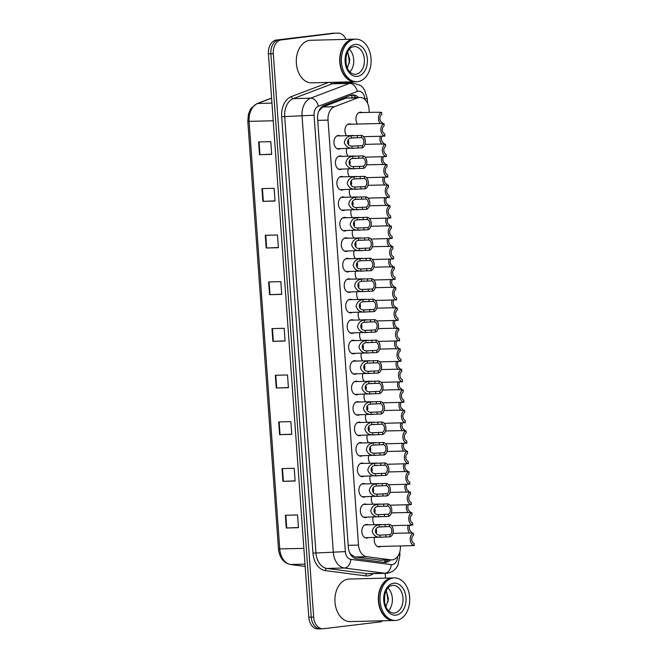 <?xml version="1.0" encoding="UTF-8"?>
<svg xmlns="http://www.w3.org/2000/svg" width="662" height="662" viewBox="0 0 662 662"><rect width="100%" height="100%" fill="white"/><g stroke="black" fill="none" stroke-linecap="round" stroke-linejoin="round"><path stroke-width="0.99" d="M355.196 353.367A6.81 4.758 -91.4 0 1 353.864 353.814A6.81 4.758 -91.4 0 1 353.549 353.831A6.81 4.758 -91.4 0 1 348.626 347.368A6.81 4.758 -91.4 0 1 352.887 340.235A6.81 4.758 -91.4 0 1 353.202 340.21A6.81 4.758 -91.4 0 1 354.873 340.599M356.661 373.84A6.81 4.758 -91.4 0 1 355.328 374.287A6.81 4.758 -91.4 0 1 355.014 374.303A6.81 4.758 -91.4 0 1 350.099 367.84A6.81 4.758 -91.4 0 1 354.36 360.707A6.81 4.758 -91.4 0 1 354.675 360.682A6.81 4.758 -91.4 0 1 356.338 361.071M358.125 394.312A6.81 4.758 -91.4 0 1 356.801 394.759A6.81 4.758 -91.4 0 1 356.479 394.775A6.81 4.758 -91.4 0 1 351.563 388.313A6.81 4.758 -91.4 0 1 355.825 381.18A6.81 4.758 -91.4 0 1 356.139 381.155A6.81 4.758 -91.4 0 1 357.803 381.544M359.598 414.784A6.81 4.758 -91.4 0 1 358.266 415.231A6.81 4.758 -91.4 0 1 357.952 415.248A6.81 4.758 -91.4 0 1 353.028 408.785A6.81 4.758 -91.4 0 1 357.29 401.652A6.81 4.758 -91.4 0 1 357.604 401.627A6.81 4.758 -91.4 0 1 359.276 402.016M362.528 455.729A6.81 4.758 -91.4 0 1 361.204 456.176A6.81 4.758 -91.4 0 1 360.881 456.201A6.81 4.758 -91.4 0 1 355.966 449.73A6.81 4.758 -91.4 0 1 360.227 442.597A6.81 4.758 -91.4 0 1 360.542 442.572A6.81 4.758 -91.4 0 1 362.205 442.961M361.063 435.257A6.81 4.758 -91.4 0 1 359.731 435.704A6.81 4.758 -91.4 0 1 359.416 435.72A6.81 4.758 -91.4 0 1 354.501 429.257A6.81 4.758 -91.4 0 1 358.763 422.124A6.81 4.758 -91.4 0 1 359.077 422.099A6.81 4.758 -91.4 0 1 360.74 422.488M366.93 517.146A6.81 4.758 -91.4 0 1 365.606 517.593A6.81 4.758 -91.4 0 1 365.292 517.618A6.81 4.758 -91.4 0 1 360.368 511.147A6.81 4.758 -91.4 0 1 364.63 504.014A6.81 4.758 -91.4 0 1 364.944 503.997A6.81 4.758 -91.4 0 1 366.607 504.378M365.465 496.674A6.81 4.758 -91.4 0 1 364.133 497.121A6.81 4.758 -91.4 0 1 363.819 497.145A6.81 4.758 -91.4 0 1 358.903 490.674A6.81 4.758 -91.4 0 1 363.165 483.541A6.81 4.758 -91.4 0 1 363.479 483.525A6.81 4.758 -91.4 0 1 365.143 483.905M364.001 476.201A6.81 4.758 -91.4 0 1 362.668 476.648A6.81 4.758 -91.4 0 1 362.354 476.673A6.81 4.758 -91.4 0 1 357.43 470.202A6.81 4.758 -91.4 0 1 361.692 463.069A6.81 4.758 -91.4 0 1 362.006 463.052A6.81 4.758 -91.4 0 1 363.678 463.433M353.723 332.895A6.81 4.758 -91.4 0 1 352.391 333.342A6.81 4.758 -91.4 0 1 352.076 333.358A6.81 4.758 -91.4 0 1 347.161 326.896A6.81 4.758 -91.4 0 1 351.423 319.763A6.81 4.758 -91.4 0 1 351.737 319.738A6.81 4.758 -91.4 0 1 353.4 320.127M352.258 312.423A6.81 4.758 -91.4 0 1 350.926 312.861A6.81 4.758 -91.4 0 1 350.612 312.886A6.81 4.758 -91.4 0 1 345.696 306.423A6.81 4.758 -91.4 0 1 349.958 299.29A6.81 4.758 -91.4 0 1 350.272 299.265A6.81 4.758 -91.4 0 1 351.936 299.654M350.786 291.95A6.81 4.758 -91.4 0 1 349.462 292.389A6.81 4.758 -91.4 0 1 349.147 292.414A6.81 4.758 -91.4 0 1 344.223 285.951A6.81 4.758 -91.4 0 1 348.485 278.818A6.81 4.758 -91.4 0 1 348.8 278.793A6.81 4.758 -91.4 0 1 350.471 279.182M349.321 271.478A6.81 4.758 -91.4 0 1 347.989 271.917A6.81 4.758 -91.4 0 1 347.674 271.941A6.81 4.758 -91.4 0 1 342.759 265.479A6.81 4.758 -91.4 0 1 347.02 258.346A6.81 4.758 -91.4 0 1 347.335 258.321A6.81 4.758 -91.4 0 1 348.998 258.71M347.856 251.006A6.81 4.758 -91.4 0 1 346.524 251.444A6.81 4.758 -91.4 0 1 346.209 251.469A6.81 4.758 -91.4 0 1 341.294 245.006A6.81 4.758 -91.4 0 1 345.556 237.873A6.81 4.758 -91.4 0 1 345.87 237.848A6.81 4.758 -91.4 0 1 347.533 238.237M346.383 230.533A6.81 4.758 -91.4 0 1 345.059 230.972A6.81 4.758 -91.4 0 1 344.745 230.997A6.81 4.758 -91.4 0 1 339.821 224.534A6.81 4.758 -91.4 0 1 344.083 217.401A6.81 4.758 -91.4 0 1 344.397 217.376A6.81 4.758 -91.4 0 1 346.069 217.765M344.919 210.061A6.81 4.758 -91.4 0 1 343.586 210.499A6.81 4.758 -91.4 0 1 343.272 210.524A6.81 4.758 -91.4 0 1 338.356 204.061A6.81 4.758 -91.4 0 1 342.618 196.928A6.81 4.758 -91.4 0 1 342.933 196.904A6.81 4.758 -91.4 0 1 344.596 197.284M343.454 189.589A6.81 4.758 -91.4 0 1 342.122 190.027A6.81 4.758 -91.4 0 1 341.807 190.052A6.81 4.758 -91.4 0 1 336.892 183.589A6.81 4.758 -91.4 0 1 341.153 176.456A6.81 4.758 -91.4 0 1 341.468 176.431A6.81 4.758 -91.4 0 1 343.131 176.812M341.981 169.116A6.81 4.758 -91.4 0 1 340.657 169.555A6.81 4.758 -91.4 0 1 340.342 169.58A6.81 4.758 -91.4 0 1 335.419 163.117A6.81 4.758 -91.4 0 1 339.68 155.984A6.81 4.758 -91.4 0 1 339.995 155.959A6.81 4.758 -91.4 0 1 341.666 156.34M340.516 148.644A6.81 4.758 -91.4 0 1 339.184 149.082A6.81 4.758 -91.4 0 1 338.87 149.107A6.81 4.758 -91.4 0 1 333.954 142.644A6.81 4.758 -91.4 0 1 338.216 135.511A6.81 4.758 -91.4 0 1 338.53 135.487A6.81 4.758 -91.4 0 1 340.194 135.867M368.403 537.618A6.81 4.758 -91.4 0 1 367.071 538.065A6.81 4.758 -91.4 0 1 366.756 538.09A6.81 4.758 -91.4 0 1 361.833 531.619A6.81 4.758 -91.4 0 1 366.094 524.486A6.81 4.758 -91.4 0 1 366.409 524.469A6.81 4.758 -91.4 0 1 368.08 524.85M370.05 463.276A6.81 4.758 -91.4 0 1 368.742 455.572M371.514 483.748A6.81 4.758 -91.4 0 1 370.207 476.044M372.979 504.221A6.81 4.758 -91.4 0 1 371.68 496.517M374.452 524.693A6.81 4.758 -91.4 0 1 373.145 516.989M368.577 442.795A6.81 4.758 -91.4 0 1 367.278 435.099M367.112 422.323A6.81 4.758 -91.4 0 1 365.805 414.627M365.647 401.851A6.81 4.758 -91.4 0 1 364.34 394.155M364.174 381.378A6.81 4.758 -91.4 0 1 362.875 373.682M362.71 360.906A6.81 4.758 -91.4 0 1 361.402 353.21M361.245 340.433A6.81 4.758 -91.4 0 1 359.938 332.738M359.772 319.961A6.81 4.758 -91.4 0 1 358.473 312.265M358.308 299.489A6.81 4.758 -91.4 0 1 357 291.793M356.843 279.016A6.81 4.758 -91.4 0 1 355.535 271.321M355.37 258.544A6.81 4.758 -91.4 0 1 354.071 250.848M353.905 238.072A6.81 4.758 -91.4 0 1 352.598 230.376M352.441 217.599A6.81 4.758 -91.4 0 1 351.133 209.904M350.968 197.127A6.81 4.758 -91.4 0 1 349.668 189.431M349.503 176.655A6.81 4.758 -91.4 0 1 348.195 168.959M348.038 156.182A6.81 4.758 -91.4 0 1 346.731 148.487M346.565 135.71A6.81 4.758 -91.4 0 1 345.15 128.478A6.81 4.758 -91.4 0 1 349.197 123.86A6.81 4.758 -91.4 0 1 349.511 123.835A6.81 4.758 -91.4 0 1 351.183 124.224M380.849 546.44A6.81 4.758 -91.4 0 1 379.525 546.886A6.81 4.758 -91.4 0 1 379.21 546.911A6.81 4.758 -91.4 0 1 374.618 537.461M357.554 124.059A6.81 4.758 -91.4 0 1 356.131 116.826A6.81 4.758 -91.4 0 1 360.186 112.209A6.81 4.758 -91.4 0 1 360.5 112.184A6.81 4.758 -91.4 0 1 362.164 112.573M349.404 552.108L350.637 554.152L355.006 557.015L380.716 560.151M369.272 112.391L369.04 109.131A12.777 8.92 88.6 0 0 359.838 97.43A12.777 8.92 88.6 0 0 357.72 97.852L334.476 106.698A12.777 8.92 88.6 0 0 328.038 120.112L358.498 545.074A12.777 8.92 88.6 0 0 366.731 556.717L390.837 559.845A12.777 8.92 88.6 0 0 391.796 559.903A12.777 8.92 88.6 0 0 392.392 559.853A12.777 8.92 88.6 0 0 400.353 546.059L400.345 545.951M359.838 97.43L345.986 98.15L322.742 106.987L318.869 110.951M382.727 620.782A12.777 8.92 -91.4 0 1 379.69 621.957L323.461 628.735A12.777 8.92 -91.4 0 1 322.874 628.776A12.777 8.92 -91.4 0 1 313.672 617.075L273.29 53.721A12.777 8.92 -91.4 0 1 281.259 39.927L335.046 33.208A12.777 8.92 -91.4 0 1 335.634 33.158A12.777 8.92 -91.4 0 0 335.046 33.208L278.818 39.985L332.605 33.266A12.777 8.92 -91.4 0 1 333.201 33.224L338.075 33.1A12.777 8.92 -91.4 0 1 345.994 39.389M273.29 53.721L270.857 53.779A12.777 8.92 -91.4 0 1 278.818 39.985A12.777 8.92 -91.4 0 0 270.857 53.779L311.239 617.141L270.857 53.779L268.416 53.845A12.777 8.92 -91.4 0 1 276.385 40.043L332.605 33.266M321.029 628.792A12.777 8.92 -91.4 0 1 320.433 628.842A12.777 8.92 -91.4 0 1 311.239 617.141A12.777 8.92 -91.4 0 0 320.433 628.842L318 628.9A12.777 8.92 -91.4 0 1 308.798 617.199L268.416 53.845M265.297 235.283L277.477 234.969L278.396 247.696L266.207 248.01L265.297 235.283M261.953 188.612L274.134 188.306L275.044 201.033L262.864 201.339L261.953 188.612M258.602 141.949L270.791 141.643L271.701 154.37L259.521 154.676L258.602 141.949M275.334 375.271L287.515 374.965L288.425 387.692L276.244 387.998L275.334 375.271M278.677 421.934L290.858 421.628L291.776 434.355L279.587 434.661L278.677 421.934M282.02 468.597L294.209 468.291L295.12 481.017L282.931 481.324L282.02 468.597M285.363 515.259L297.552 514.953L298.463 527.68L286.274 527.986L285.363 515.259M268.64 281.946L280.829 281.64L281.739 294.367L269.55 294.673L268.64 281.946M271.983 328.609L284.172 328.302L285.082 341.029L272.901 341.335L271.983 328.609M285.074 340.856L272.901 341.335M281.722 294.193L269.55 294.673M298.454 527.515L286.274 527.986M295.103 480.852L282.931 481.324M291.76 434.189L279.587 434.661M288.417 387.527L276.244 387.998M271.693 154.205L259.521 154.676M275.036 200.867L262.864 201.339M278.379 247.53L266.207 248.01M358.473 97.471A12.777 8.92 88.6 0 0 352.904 94.881A12.777 8.92 88.6 0 0 350.786 95.303L324.049 105.473A12.777 8.92 88.6 0 0 317.611 118.887L348.311 547.151A12.777 8.92 88.6 0 0 356.545 558.802L384.266 562.402A12.777 8.92 88.6 0 0 385.226 562.452A12.777 8.92 88.6 0 0 385.822 562.41A12.777 8.92 88.6 0 0 390.357 559.936M387.924 559.994A12.777 8.92 -91.4 0 1 383.993 562.369M349.925 81.881L349.999 82.874M385.16 573.342L385.499 578.116M337.479 33.141A12.777 8.92 -91.4 0 1 338.075 33.1M351.688 95.038A12.777 8.92 -91.4 0 1 356.032 97.529M408.181 525.189A6.388 4.46 88.6 0 0 409.811 533.167M409.952 525.14A4.262 2.971 88.6 0 0 411.656 532.041L411.739 533.117M414.238 545.546A6.388 4.46 88.6 0 1 410.241 539.737A6.388 4.46 88.6 0 1 413.345 533.076L413.502 535.26A4.262 2.971 88.6 0 0 411.714 539.555A4.262 2.971 88.6 0 0 414.081 543.353L414.238 545.546L407.742 545.753M406.832 533.026L413.345 533.076M379.781 535.095L390.001 534.656A4.262 2.971 88.6 0 0 391.78 530.361A4.262 2.971 88.6 0 0 389.422 526.563L389.264 524.378L379.045 524.784C375.246 525.371 372.963 527.622 372.201 531.561C373.517 535.343 376.099 537.246 379.938 537.279L379.781 535.095C374.435 535.335 373.873 527.498 379.202 526.969L379.045 524.784M381.238 535.169L381.734 535.144M389.422 526.563L379.202 526.969M389.264 524.378A6.388 4.46 88.6 0 1 393.261 530.179A6.388 4.46 88.6 0 1 390.158 536.841L365.093 537.701M381.891 537.263L379.938 537.279M390.158 536.841L390.001 534.656M376.132 533.382A4.262 2.971 88.6 0 0 376.09 528.855M381.676 526.638L381.13 526.662M406.716 504.717A6.388 4.46 88.6 0 0 408.338 512.694M408.487 504.667A4.262 2.971 88.6 0 0 410.192 511.569L410.266 512.645M405.243 484.245A6.388 4.46 88.6 0 0 406.873 492.214M407.014 484.195A4.262 2.971 88.6 0 0 408.727 491.096L408.802 492.172M403.779 463.772A6.388 4.46 88.6 0 0 405.409 471.741M405.549 463.723A4.262 2.971 88.6 0 0 407.254 470.624L407.337 471.7M402.314 443.3A6.388 4.46 88.6 0 0 403.936 451.269M404.085 443.25A4.262 2.971 88.6 0 0 405.789 450.152L405.864 451.227M412.765 525.074A6.388 4.46 88.6 0 1 408.768 519.265A6.388 4.46 88.6 0 1 411.872 512.603L412.029 514.788A4.262 2.971 88.6 0 0 410.25 519.082A4.262 2.971 88.6 0 0 412.616 522.881L412.765 525.074L406.278 525.28M405.367 512.553L411.872 512.603M411.301 504.601A6.388 4.46 88.6 0 1 407.304 498.792A6.388 4.46 88.6 0 1 410.407 492.131L410.564 494.315A4.262 2.971 88.6 0 0 408.785 498.61A4.262 2.971 88.6 0 0 411.143 502.408L411.301 504.601L404.813 504.808M403.894 492.081L410.407 492.131M409.836 484.129A6.388 4.46 88.6 0 1 405.839 478.32A6.388 4.46 88.6 0 1 408.942 471.658L409.099 473.843A4.262 2.971 88.6 0 0 407.312 478.138A4.262 2.971 88.6 0 0 409.679 481.936L409.836 484.129L403.34 484.336M402.43 471.609L408.942 471.658M378.316 514.622L388.528 514.184A4.262 2.971 88.6 0 0 390.315 509.889A4.262 2.971 88.6 0 0 387.949 506.091L387.791 503.898L377.572 504.312C373.782 504.899 371.498 507.15 370.728 511.089C372.052 514.87 374.634 516.774 378.474 516.807L378.316 514.622C372.971 514.862 372.408 507.026 377.729 506.496L377.572 504.312M379.765 514.697L380.269 514.672M387.949 506.091L377.729 506.496M387.791 503.898A6.388 4.46 88.6 0 1 391.796 509.707A6.388 4.46 88.6 0 1 388.685 516.368L363.62 517.229M380.418 516.79L378.474 516.807M388.685 516.368L388.528 514.184M374.667 512.909A4.262 2.971 88.6 0 0 374.618 508.383M380.211 506.165L379.665 506.19M376.844 494.15L387.063 493.711A4.262 2.971 88.6 0 0 388.842 489.417A4.262 2.971 88.6 0 0 386.484 485.618L386.327 483.426L376.107 483.839C372.309 484.427 370.033 486.678 369.264 490.616C370.588 494.398 373.161 496.301 377.001 496.334L376.844 494.15C371.506 494.39 370.943 486.553 376.264 486.024L376.107 483.839M378.3 494.224L378.805 494.2M386.484 485.618L376.264 486.024M386.327 483.426A6.388 4.46 88.6 0 1 390.323 489.235A6.388 4.46 88.6 0 1 387.22 495.896L362.155 496.757M378.954 496.318L377.001 496.334M387.22 495.896L387.063 493.711M373.194 492.437A4.262 2.971 88.6 0 0 373.153 487.911M378.747 485.693L378.192 485.718M375.379 473.678L385.598 473.239A4.262 2.971 88.6 0 0 387.378 468.944A4.262 2.971 88.6 0 0 385.019 465.146L384.862 462.953L374.642 463.367C370.844 463.946 368.56 466.205 367.799 470.144C369.115 473.926 371.696 475.829 375.536 475.862L375.379 473.678C370.033 473.918 369.47 466.081 374.8 465.552L374.642 463.367M376.835 473.752L377.332 473.727M385.019 465.146L374.8 465.552M384.862 462.953A6.388 4.46 88.6 0 1 388.859 468.762A6.388 4.46 88.6 0 1 385.756 475.424L360.691 476.284M377.489 475.846L375.536 475.862M385.756 475.424L385.598 473.239M371.73 471.956A4.262 2.971 88.6 0 0 371.688 467.438M377.274 465.221L376.728 465.245M373.914 453.205L384.125 452.767A4.262 2.971 88.6 0 0 385.913 448.472A4.262 2.971 88.6 0 0 383.546 444.674L383.389 442.481L373.169 442.895C369.379 443.474 367.096 445.733 366.326 449.672C367.65 453.453 370.232 455.357 374.071 455.39L373.914 453.205C368.568 453.445 368.006 445.609 373.327 445.079L373.169 442.895M375.362 453.28L375.867 453.255M383.546 444.674L373.327 445.079M383.389 442.481A6.388 4.46 88.6 0 1 387.394 448.29A6.388 4.46 88.6 0 1 384.283 454.951L359.218 455.812M376.016 455.373L374.071 455.39M384.283 454.951L384.125 452.767M370.265 451.484A4.262 2.971 88.6 0 0 370.215 446.966M375.809 444.748L375.263 444.773M393.882 620.501A21.292 14.87 -91.4 0 1 393.725 620.501A21.292 14.87 -91.4 0 1 378.35 600.302A21.292 14.87 -91.4 0 1 391.672 578.009A21.292 14.87 -91.4 0 1 392.657 577.943A21.292 14.87 -91.4 0 1 392.806 577.934M393.725 620.501L350.314 621.601A21.292 14.87 -91.4 0 1 334.947 601.394A21.292 14.87 -91.4 0 1 348.262 579.101A21.292 14.87 -91.4 0 1 349.246 579.035L392.657 577.943M395.404 620.459L394.031 620.493A21.292 14.87 -91.4 0 1 379.111 604.224A21.292 14.87 -91.4 0 1 378.871 594.931A21.292 14.87 -91.4 0 1 391.978 578A21.292 14.87 -91.4 0 1 392.963 577.934L394.329 577.893A21.292 14.87 -91.4 0 1 409.704 598.1A21.292 14.87 -91.4 0 1 396.389 620.393A21.292 14.87 -91.4 0 1 395.404 620.459A21.292 14.87 -91.4 0 1 380.029 600.26A21.292 14.87 -91.4 0 1 393.344 577.967A21.292 14.87 -91.4 0 1 394.329 577.893M384.63 602.66L384.63 595.171M387.94 587.955A13.885 9.698 -91.4 0 1 388.511 610.736M385.946 606.897L388.495 598.713L386.128 590.653M379.111 604.224L379.103 604.183A21.076 14.721 -91.4 0 1 379.103 604.183A21.076 14.721 -91.4 0 1 378.871 594.981A21.076 14.721 -91.4 0 1 378.871 594.956L378.871 594.931M388.172 601.775L386.591 591.348M355.262 81.749A21.292 14.87 -91.4 0 1 355.113 81.749A21.292 14.87 -91.4 0 1 339.738 61.549A21.292 14.87 -91.4 0 1 353.053 39.257A21.292 14.87 -91.4 0 1 354.038 39.182A21.292 14.87 -91.4 0 1 354.187 39.182M355.113 81.749L311.703 82.841A21.292 14.87 -91.4 0 1 296.328 62.642A21.292 14.87 -91.4 0 1 309.642 40.349A21.292 14.87 -91.4 0 1 310.627 40.283L354.038 39.182M356.785 81.707L355.411 81.74A21.292 14.87 -91.4 0 1 340.491 65.472A21.292 14.87 -91.4 0 1 340.26 56.179A21.292 14.87 -91.4 0 1 353.359 39.248A21.292 14.87 -91.4 0 1 354.344 39.174L355.709 39.141A21.292 14.87 -91.4 0 1 371.084 59.348A21.292 14.87 -91.4 0 1 357.77 81.633A21.292 14.87 -91.4 0 1 356.785 81.707A21.292 14.87 -91.4 0 1 341.41 61.508A21.292 14.87 -91.4 0 1 354.724 39.215A21.292 14.87 -91.4 0 1 355.709 39.141M346.052 63.767L346.019 56.411M349.321 49.203A13.885 9.698 -91.4 0 1 349.892 71.976M347.327 68.145L349.875 59.961L347.517 51.901M340.483 65.43L340.491 65.472A21.076 14.721 -91.4 0 1 340.483 65.43A21.076 14.721 -91.4 0 1 340.251 56.22A21.076 14.721 -91.4 0 1 340.251 56.204L340.251 56.22M349.553 63.022L347.972 52.596M408.363 463.657A6.388 4.46 88.6 0 1 404.366 457.847A6.388 4.46 88.6 0 1 407.469 451.186L407.627 453.371A4.262 2.971 88.6 0 0 405.847 457.665A4.262 2.971 88.6 0 0 408.206 461.464L408.363 463.657L401.875 463.863M400.965 451.136L407.469 451.186M400.841 422.828A6.388 4.46 88.6 0 0 402.471 430.797M402.612 422.778A4.262 2.971 88.6 0 0 404.325 429.679L404.399 430.755M399.376 402.355A6.388 4.46 88.6 0 0 401.007 410.324M401.147 402.306A4.262 2.971 88.6 0 0 402.852 409.207L402.935 410.274M397.912 381.883A6.388 4.46 88.6 0 0 399.534 389.852M399.683 381.833A4.262 2.971 88.6 0 0 401.387 388.735L401.462 389.802M396.439 361.411A6.388 4.46 88.6 0 0 398.069 369.379M398.21 361.361A4.262 2.971 88.6 0 0 399.922 368.262L399.997 369.33M406.898 443.176A6.388 4.46 88.6 0 1 402.901 437.375A6.388 4.46 88.6 0 1 406.005 430.714L406.162 432.898A4.262 2.971 88.6 0 0 404.383 437.193A4.262 2.971 88.6 0 0 406.741 440.991L406.898 443.176L400.411 443.391M399.492 430.664L406.005 430.714M405.434 422.704A6.388 4.46 88.6 0 1 401.437 416.903A6.388 4.46 88.6 0 1 404.54 410.241L404.697 412.426A4.262 2.971 88.6 0 0 402.91 416.721A4.262 2.971 88.6 0 0 405.276 420.519L405.434 422.704L398.938 422.919M398.028 410.192L404.54 410.241M403.961 402.231A6.388 4.46 88.6 0 1 399.964 396.43A6.388 4.46 88.6 0 1 403.067 389.769L403.224 391.954A4.262 2.971 88.6 0 0 401.445 396.248A4.262 2.971 88.6 0 0 403.803 400.047L403.961 402.231L397.473 402.446M396.563 389.719L403.067 389.769M402.496 381.759A6.388 4.46 88.6 0 1 398.499 375.958A6.388 4.46 88.6 0 1 401.602 369.297L401.76 371.481A4.262 2.971 88.6 0 0 399.98 375.776A4.262 2.971 88.6 0 0 402.339 379.574L402.496 381.759L396.008 381.966M395.09 369.247L401.602 369.297M372.441 432.733L382.661 432.294A4.262 2.971 88.6 0 0 384.44 428A4.262 2.971 88.6 0 0 382.082 424.201L381.924 422.008L371.705 422.422C367.907 423.001 365.631 425.261 364.861 429.199C366.177 432.981 368.759 434.884 372.598 434.917L372.441 432.733C367.104 432.973 366.541 425.136 371.862 424.607L371.705 422.422M373.898 432.807L374.402 432.783M382.082 424.201L371.862 424.607M381.924 422.008A6.388 4.46 88.6 0 1 385.921 427.817A6.388 4.46 88.6 0 1 382.818 434.479L357.753 435.339M374.551 434.901L372.598 434.917M382.818 434.479L382.661 432.294M368.792 431.012A4.262 2.971 88.6 0 0 368.751 426.493M374.344 424.276L373.79 424.301M370.977 412.26L381.196 411.822A4.262 2.971 88.6 0 0 382.975 407.527A4.262 2.971 88.6 0 0 380.617 403.729L380.46 401.536L370.24 401.95C366.442 402.529 364.158 404.788 363.397 408.719C364.712 412.509 367.294 414.412 371.134 414.445L370.977 412.26C365.631 412.5 365.068 404.664 370.389 404.134L370.24 401.95M372.433 412.335L372.929 412.31M380.617 403.729L370.389 404.134M380.46 401.536A6.388 4.46 88.6 0 1 384.457 407.345A6.388 4.46 88.6 0 1 381.353 414.007L356.28 414.867M373.087 414.429L371.134 414.445M381.353 414.007L381.196 411.822M367.327 410.539A4.262 2.971 88.6 0 0 367.286 406.021M372.872 403.803L372.325 403.828M369.512 391.788L379.723 391.35A4.262 2.971 88.6 0 0 381.511 387.055A4.262 2.971 88.6 0 0 379.144 383.257L378.987 381.064L368.767 381.478C364.977 382.057 362.693 384.316 361.924 388.246C363.248 392.036 365.829 393.94 369.661 393.973L369.512 391.788C364.166 392.028 363.603 384.192 368.924 383.662L368.767 381.478M370.96 391.863L371.465 391.838M379.144 383.257L368.924 383.662M378.987 381.064A6.388 4.46 88.6 0 1 382.992 386.873A6.388 4.46 88.6 0 1 379.88 393.534L354.815 394.395M371.614 393.956L369.661 393.973M379.88 393.534L379.723 391.35M365.863 390.067A4.262 2.971 88.6 0 0 365.813 385.549M371.407 383.331L370.861 383.356M394.974 340.938A6.388 4.46 88.6 0 0 396.604 348.907M396.745 340.889A4.262 2.971 88.6 0 0 398.45 347.79L398.532 348.857M393.501 320.466A6.388 4.46 88.6 0 0 395.131 328.435M395.28 320.416A4.262 2.971 88.6 0 0 396.985 327.318L397.059 328.385M392.036 299.994A6.388 4.46 88.6 0 0 393.667 307.962M393.807 299.944A4.262 2.971 88.6 0 0 395.52 306.845L395.595 307.913M390.572 279.521A6.388 4.46 88.6 0 0 392.202 287.49M392.343 279.472A4.262 2.971 88.6 0 0 394.047 286.373L394.13 287.44M389.099 259.049A6.388 4.46 88.6 0 0 390.729 267.018M390.87 258.999A4.262 2.971 88.6 0 0 392.583 265.901L392.657 266.968M387.634 238.577A6.388 4.46 88.6 0 0 389.264 246.545M389.405 238.527A4.262 2.971 88.6 0 0 391.118 245.428L391.192 246.496M401.031 361.287A6.388 4.46 88.6 0 1 397.035 355.486A6.388 4.46 88.6 0 1 400.138 348.816L400.295 351.009A4.262 2.971 88.6 0 0 398.507 355.304A4.262 2.971 88.6 0 0 400.874 359.102L401.031 361.287L394.535 361.493M393.625 348.775L400.138 348.816M399.558 340.814A6.388 4.46 88.6 0 1 395.562 335.013A6.388 4.46 88.6 0 1 398.665 328.344L398.822 330.537A4.262 2.971 88.6 0 0 397.043 334.831A4.262 2.971 88.6 0 0 399.401 338.63L399.558 340.814L393.071 341.021M392.161 328.294L398.665 328.344M398.094 320.342A6.388 4.46 88.6 0 1 394.097 314.541A6.388 4.46 88.6 0 1 397.2 307.871L397.357 310.064A4.262 2.971 88.6 0 0 395.578 314.359A4.262 2.971 88.6 0 0 397.936 318.157L398.094 320.342L391.606 320.549M390.688 307.822L397.2 307.871M396.629 299.869A6.388 4.46 88.6 0 1 392.632 294.069A6.388 4.46 88.6 0 1 395.735 287.399L395.893 289.592A4.262 2.971 88.6 0 0 394.105 293.887A4.262 2.971 88.6 0 0 396.472 297.685L396.629 299.869L390.133 300.076M389.223 287.349L395.735 287.399M395.156 279.397A6.388 4.46 88.6 0 1 391.159 273.596A6.388 4.46 88.6 0 1 394.262 266.927L394.42 269.12A4.262 2.971 88.6 0 0 392.64 273.414A4.262 2.971 88.6 0 0 394.999 277.212L395.156 279.397L388.668 279.604M387.758 266.877L394.262 266.927M393.691 258.925A6.388 4.46 88.6 0 1 389.695 253.124A6.388 4.46 88.6 0 1 392.798 246.454L392.955 248.647A4.262 2.971 88.6 0 0 391.176 252.942A4.262 2.971 88.6 0 0 393.534 256.74L393.691 258.925L387.204 259.132M386.285 246.405L392.798 246.454M368.039 371.316L378.259 370.877A4.262 2.971 88.6 0 0 380.038 366.574A4.262 2.971 88.6 0 0 377.679 362.784L377.522 360.591L367.302 361.005C363.504 361.584 361.229 363.843 360.459 367.774C361.775 371.556 364.357 373.467 368.196 373.5L368.039 371.316C362.702 371.556 362.139 363.719 367.46 363.19L367.302 361.005M369.495 371.382L370 371.365M377.679 362.784L367.46 363.19M377.522 360.591A6.388 4.46 88.6 0 1 381.519 366.4A6.388 4.46 88.6 0 1 378.416 373.062L353.351 373.922M370.149 373.484L368.196 373.5M378.416 373.062L378.259 370.877M364.39 369.595A4.262 2.971 88.6 0 0 364.348 365.076M369.942 362.859L369.388 362.875M366.574 350.843L376.794 350.405A4.262 2.971 88.6 0 0 378.573 346.102A4.262 2.971 88.6 0 0 376.215 342.312L376.057 340.119L365.838 340.533C362.04 341.112 359.756 343.371 358.986 347.302C360.31 351.083 362.892 352.995 366.731 353.028L366.574 350.843C361.229 351.083 360.666 343.247 365.987 342.709L365.838 340.533M368.031 350.91L368.527 350.893M376.215 342.312L365.987 342.709M376.057 340.119A6.388 4.46 88.6 0 1 380.054 345.928A6.388 4.46 88.6 0 1 376.951 352.589L351.878 353.45M368.684 353.012L366.731 353.028M376.951 352.589L376.794 350.405M362.925 349.122A4.262 2.971 88.6 0 0 362.884 344.604M368.469 342.386L367.923 342.403M365.11 330.371L375.321 329.933A4.262 2.971 88.6 0 0 377.108 325.63A4.262 2.971 88.6 0 0 374.742 321.84L374.584 319.647L364.365 320.06C360.575 320.64 358.291 322.899 357.521 326.829C358.845 330.611 361.427 332.523 365.258 332.556L365.11 330.371C359.764 330.611 359.201 322.775 364.522 322.237L364.365 320.06M366.558 330.437L367.062 330.421M374.742 321.84L364.522 322.237M374.584 319.647A6.388 4.46 88.6 0 1 378.581 325.456A6.388 4.46 88.6 0 1 375.478 332.117L350.413 332.978M367.211 332.539L365.258 332.556M375.478 332.117L375.321 329.933M361.46 328.65A4.262 2.971 88.6 0 0 361.411 324.132M367.005 321.914L366.458 321.931M363.637 309.899L373.856 309.46A4.262 2.971 88.6 0 0 375.635 305.157A4.262 2.971 88.6 0 0 373.277 301.367L373.12 299.174L362.9 299.588C359.102 300.167 356.826 302.426 356.057 306.357C357.372 310.139 359.954 312.05 363.794 312.083L363.637 309.899C358.299 310.139 357.737 302.302 363.057 301.764L362.9 299.588M365.093 309.965L365.598 309.948M373.277 301.367L363.057 301.764M373.12 299.174A6.388 4.46 88.6 0 1 377.117 304.983A6.388 4.46 88.6 0 1 374.013 311.645L348.948 312.505M365.747 312.067L363.794 312.083M374.013 311.645L373.856 309.46M359.987 308.178A4.262 2.971 88.6 0 0 359.946 303.659M365.532 301.442L364.985 301.458M362.172 289.426L372.392 288.988A4.262 2.971 88.6 0 0 374.171 284.685A4.262 2.971 88.6 0 0 371.812 280.895L371.655 278.702L361.435 279.116C357.637 279.695 355.353 281.954 354.584 285.885C355.908 289.666 358.49 291.578 362.329 291.611L362.172 289.426C356.826 289.666 356.264 281.83 361.584 281.292L361.435 279.116M363.628 289.493L364.125 289.476M371.812 280.895L361.584 281.292M371.655 278.702A6.388 4.46 88.6 0 1 375.652 284.511A6.388 4.46 88.6 0 1 372.549 291.172L347.476 292.033M364.282 291.594L362.329 291.611M372.549 291.172L372.392 288.988M358.523 287.705A4.262 2.971 88.6 0 0 358.481 283.187M364.067 280.969L363.521 280.986M360.707 268.954L370.919 268.515A4.262 2.971 88.6 0 0 372.706 264.212A4.262 2.971 88.6 0 0 370.339 260.414L370.182 258.23L359.963 258.643C356.173 259.223 353.889 261.482 353.119 265.412C354.443 269.194 357.025 271.106 360.856 271.139L360.707 268.954C355.362 269.194 354.799 261.358 360.12 260.82L359.963 258.643M362.155 269.02L362.66 269.004M370.339 260.414L360.12 260.82M370.182 258.23A6.388 4.46 88.6 0 1 374.179 264.039A6.388 4.46 88.6 0 1 371.076 270.7L346.011 271.561M362.809 271.122L360.856 271.139M371.076 270.7L370.919 268.515M357.058 267.233A4.262 2.971 88.6 0 0 357.008 262.715M362.602 260.489L362.056 260.514M386.169 218.104A6.388 4.46 88.6 0 0 387.8 226.073M387.94 218.055A4.262 2.971 88.6 0 0 389.645 224.956L389.728 226.023M384.696 197.632A6.388 4.46 88.6 0 0 386.327 205.601M386.467 197.582A4.262 2.971 88.6 0 0 388.18 204.484L388.255 205.551M383.232 177.159A6.388 4.46 88.6 0 0 384.862 185.128M385.003 177.11A4.262 2.971 88.6 0 0 386.716 184.011L386.79 185.079M381.767 156.687A6.388 4.46 88.6 0 0 383.397 164.656M383.538 156.637A4.262 2.971 88.6 0 0 385.243 163.539L385.325 164.606M380.294 136.207A6.388 4.46 88.6 0 0 381.924 144.184M382.065 136.165A4.262 2.971 88.6 0 0 383.778 143.066L383.852 144.134M380.46 123.711A6.388 4.46 88.6 0 1 378.49 117.439A6.388 4.46 88.6 0 1 381.577 112.308L375.064 112.259M381.577 112.308L381.734 114.501A4.262 2.971 88.6 0 0 379.947 118.796A4.262 2.971 88.6 0 0 382.313 122.594L382.388 123.662M392.227 238.452A6.388 4.46 88.6 0 1 388.23 232.643A6.388 4.46 88.6 0 1 391.333 225.982L391.49 228.175A4.262 2.971 88.6 0 0 389.703 232.47A4.262 2.971 88.6 0 0 392.07 236.268L392.227 238.452L385.731 238.659M384.821 225.932L391.333 225.982M390.754 217.98A6.388 4.46 88.6 0 1 386.757 212.171A6.388 4.46 88.6 0 1 389.86 205.51L390.017 207.703A4.262 2.971 88.6 0 0 388.238 211.997A4.262 2.971 88.6 0 0 390.597 215.795L390.754 217.98L384.266 218.187M383.356 205.46L389.86 205.51M389.289 197.508A6.388 4.46 88.6 0 1 385.292 191.699A6.388 4.46 88.6 0 1 388.395 185.037L388.553 187.23A4.262 2.971 88.6 0 0 386.774 191.525A4.262 2.971 88.6 0 0 389.132 195.323L389.289 197.508L382.802 197.715M381.883 184.988L388.395 185.037M387.824 177.035A6.388 4.46 88.6 0 1 383.828 171.226A6.388 4.46 88.6 0 1 386.931 164.565L387.088 166.758A4.262 2.971 88.6 0 0 385.301 171.053A4.262 2.971 88.6 0 0 387.667 174.851L387.824 177.035L381.329 177.242M380.418 164.515L386.931 164.565M386.351 156.563A6.388 4.46 88.6 0 1 382.355 150.754A6.388 4.46 88.6 0 1 385.458 144.093L385.615 146.285A4.262 2.971 88.6 0 0 383.836 150.58A4.262 2.971 88.6 0 0 386.194 154.378L386.351 156.563L379.864 156.77M378.954 144.043L385.458 144.093M384.887 136.091A6.388 4.46 88.6 0 1 380.89 130.282A6.388 4.46 88.6 0 1 383.993 123.62L384.15 125.813A4.262 2.971 88.6 0 0 382.371 130.108A4.262 2.971 88.6 0 0 384.73 133.906L384.887 136.091L378.399 136.298M377.481 123.571L383.993 123.62M359.234 248.482L369.454 248.043A4.262 2.971 88.6 0 0 371.233 243.74A4.262 2.971 88.6 0 0 368.875 239.942L368.717 237.757L358.498 238.171C354.7 238.75 352.424 241.009 351.654 244.94C352.97 248.722 355.552 250.633 359.392 250.658L359.234 248.482C353.889 248.722 353.334 240.885 358.655 240.347L358.498 238.171M360.691 248.548L361.195 248.531M368.875 239.942L358.655 240.347M368.717 237.757A6.388 4.46 88.6 0 1 372.714 243.566A6.388 4.46 88.6 0 1 369.611 250.228L344.546 251.088M361.344 250.65L359.392 250.658M369.611 250.228L369.454 248.043M355.585 246.761A4.262 2.971 88.6 0 0 355.544 242.242M361.129 240.016L360.583 240.041M357.77 228.009L367.989 227.562A4.262 2.971 88.6 0 0 369.768 223.268A4.262 2.971 88.6 0 0 367.41 219.47L367.253 217.285L357.033 217.699C353.235 218.278 350.951 220.537 350.181 224.468C351.505 228.249 354.087 230.161 357.927 230.186L357.77 228.009C352.424 228.249 351.861 220.413 357.182 219.875L357.033 217.699M359.226 228.076L359.723 228.059M367.41 219.47L357.182 219.875M367.253 217.285A6.388 4.46 88.6 0 1 371.25 223.094A6.388 4.46 88.6 0 1 368.146 229.755L343.073 230.616M359.88 230.177L357.927 230.186M368.146 229.755L367.989 227.562M354.12 226.288A4.262 2.971 88.6 0 0 354.079 221.77M359.665 219.544L359.118 219.569M356.305 207.537L366.516 207.09A4.262 2.971 88.6 0 0 368.304 202.795A4.262 2.971 88.6 0 0 365.937 198.997L365.78 196.813L355.56 197.226C351.77 197.806 349.486 200.065 348.717 203.995C350.041 207.777 352.614 209.689 356.454 209.713L356.305 207.537C350.959 207.769 350.397 199.941 355.717 199.403L355.56 197.226M357.753 207.603L358.258 207.587M365.937 198.997L355.717 199.403M365.78 196.813A6.388 4.46 88.6 0 1 369.777 202.622A6.388 4.46 88.6 0 1 366.674 209.283L341.609 210.144M358.407 209.705L356.454 209.713M366.674 209.283L366.516 207.09M352.656 205.816A4.262 2.971 88.6 0 0 352.606 201.298M358.2 199.072L357.654 199.096M354.832 187.065L365.052 186.618A4.262 2.971 88.6 0 0 366.831 182.323A4.262 2.971 88.6 0 0 364.472 178.525L364.315 176.34L354.096 176.754C350.297 177.333 348.022 179.592 347.252 183.523C348.568 187.305 351.15 189.216 354.989 189.241L354.832 187.065C349.486 187.296 348.932 179.468 354.253 178.93L354.096 176.754M356.288 187.131L356.793 187.106M364.472 178.525L354.253 178.93M364.315 176.34A6.388 4.46 88.6 0 1 368.312 182.149A6.388 4.46 88.6 0 1 365.209 188.811L340.144 189.671M356.942 189.233L354.989 189.241M365.209 188.811L365.052 186.618M351.183 185.343A4.262 2.971 88.6 0 0 351.141 180.825M356.727 178.599L356.181 178.624M353.367 166.592L363.587 166.145A4.262 2.971 88.6 0 0 365.366 161.851A4.262 2.971 88.6 0 0 363.008 158.053L362.85 155.868L352.631 156.282C348.833 156.861 346.549 159.12 345.779 163.051C347.103 166.832 349.685 168.744 353.525 168.769L353.367 166.592C348.022 166.824 347.459 158.996 352.78 158.458L352.631 156.282M354.824 166.659L355.32 166.634M363.008 158.053L352.78 158.458M362.85 155.868A6.388 4.46 88.6 0 1 366.847 161.677A6.388 4.46 88.6 0 1 363.744 168.338L338.671 169.199M355.477 168.76L353.525 168.769M363.744 168.338L363.587 166.145M349.718 164.871A4.262 2.971 88.6 0 0 349.677 160.353M355.262 158.127L354.716 158.152M351.894 146.12L362.114 145.673A4.262 2.971 88.6 0 0 363.901 141.378A4.262 2.971 88.6 0 0 361.535 137.58L361.378 135.396L351.158 135.809C347.368 136.389 345.084 138.648 344.314 142.578C345.638 146.36 348.212 148.271 352.052 148.296L351.894 146.12C346.557 146.352 345.994 138.524 351.315 137.986L351.158 135.809M353.351 146.186L353.856 146.161M361.535 137.58L351.315 137.986M361.378 135.396A6.388 4.46 88.6 0 1 365.374 141.205A6.388 4.46 88.6 0 1 362.271 147.866L337.206 148.727M354.005 148.288L352.052 148.296M362.271 147.866L362.114 145.673M348.253 144.399A4.262 2.971 88.6 0 0 348.204 139.881M353.798 137.655L353.243 137.679M379.103 560.143L390.837 559.845M351.158 95.179A12.777 8.879 69.2 0 1 352.374 97.62M385.226 560.069A12.777 9.086 97.4 0 1 384.382 562.261M355.006 557.015L366.731 556.717M348.179 545.331L358.498 545.074M317.719 120.376L328.038 120.112M322.742 106.987L334.476 106.698M345.986 98.15L357.72 97.852M303.866 548.376L278.47 548.93L247.811 121.311L249.102 121.361L279.753 548.98A17.03 11.891 88.6 0 0 290.734 564.512A4.262 3.029 97.4 0 1 290.403 564.496C283.468 562.915 279.496 557.727 278.47 548.93M247.811 121.311L248.407 114.377L250.236 109.727L251.196 108.22L256.988 103.603A4.262 2.962 69.2 0 1 257.683 103.471A17.03 11.891 88.6 0 0 249.102 121.361L273.216 120.757M271.594 98.183L257.683 103.471L271.95 103.115M305 564.156L290.734 564.512L305.157 566.382M308.798 617.199L313.672 617.075M276.385 40.043L281.259 39.927M272.446 328.592L273.356 341.319M275.789 375.263L276.699 387.982M279.132 421.926L280.043 434.644M282.475 468.588L283.394 481.307M285.827 515.251L286.737 527.97M269.103 281.929L270.013 294.656M265.752 235.267L266.67 247.993M262.409 188.604L263.319 201.331M259.065 141.941L259.976 154.66M364.87 99.482L364.836 98.977A8.515 5.95 88.6 0 0 358.308 91.207A8.515 5.95 88.6 0 0 357.29 91.455L318.356 106.268A8.515 5.95 88.6 0 0 314.069 115.213L345.349 551.62A8.515 5.95 88.6 0 0 350.835 559.382L391.209 564.628A8.515 5.95 88.6 0 0 392.243 564.628A8.515 5.95 88.6 0 0 397.581 556.601M386.765 573.267A17.03 11.891 -91.4 0 1 385.971 573.325L387.171 573.234C393.087 572.175 395.562 568.865 396.182 568.046L397.829 565.53L399.956 554.979L398.433 555.319M391.209 564.628A8.515 6.057 97.4 0 1 384.688 573.259L344.314 568.013A17.03 11.891 -91.4 0 1 333.342 552.489L302.054 116.073A17.03 11.891 -91.4 0 1 310.635 98.183L349.569 83.379A17.03 11.891 -91.4 0 1 351.613 82.874A17.03 11.891 -91.4 0 1 352.399 82.816L335.03 83.255A17.03 11.891 88.6 0 0 334.244 83.313A17.03 11.891 88.6 0 0 332.208 83.817L293.274 98.621A17.03 11.891 88.6 0 0 284.693 116.512L315.973 552.927A17.03 11.891 88.6 0 0 326.954 568.451L367.327 573.697A17.03 11.891 88.6 0 0 368.61 573.764L385.971 573.325A17.03 11.891 -91.4 0 1 384.688 573.259L367.327 573.697A2.127 1.514 -82.6 0 0 365.697 575.857L325.323 570.611A19.157 13.381 -91.4 0 1 312.969 553.142L281.689 116.727A19.157 13.381 -91.4 0 1 291.346 96.602L328.658 82.419M330.454 82.369A2.127 1.481 -110.8 0 0 332.208 83.817L349.569 83.379A8.515 5.917 69.2 0 1 357.29 91.455M373.219 573.648A19.157 13.381 -91.4 0 1 368.022 575.866A19.157 13.381 -91.4 0 1 365.697 575.857M338.009 82.179A19.157 13.381 -91.4 0 1 339.639 83.139M350.835 559.382A8.515 6.057 97.4 0 1 344.314 568.013L326.954 568.451A2.127 1.514 -82.6 0 0 325.323 570.611M345.349 551.62L312.969 553.142M318.356 106.268A8.515 5.917 69.2 0 0 310.635 98.183L293.274 98.621A2.127 1.481 -110.8 0 1 291.346 96.602M314.069 115.213L281.689 116.727M367.584 103.313L367.236 98.522L364.836 98.977M385.243 526.671L385.085 524.478M385.979 536.948L385.822 534.764M383.77 506.198L383.621 504.005M384.514 516.476L384.357 514.291M382.305 485.726L382.148 483.533M383.041 496.003L382.884 493.819M380.84 465.254L380.683 463.061M381.577 475.531L381.42 473.347M379.367 444.781L379.21 442.588M380.104 455.059L379.955 452.874M392.533 585.365A13.885 9.698 -91.4 0 1 392.996 585.34A13.885 9.698 -91.4 0 1 403.017 598.514A13.885 9.698 -91.4 0 1 394.337 613.045A13.885 9.698 -91.4 0 1 393.691 613.095C388.155 612.441 385.019 607.824 384.291 599.234C385.044 590.719 387.767 586.102 392.458 585.382L392.996 585.34M393.725 583.222A16.012 11.18 -91.4 0 1 405.996 597.836A16.012 11.18 -91.4 0 1 396.008 615.13A16.012 11.18 -91.4 0 1 383.737 600.517A16.012 11.18 -91.4 0 1 393.725 583.222M353.913 46.613A13.885 9.698 -91.4 0 1 354.377 46.588A13.885 9.698 -91.4 0 1 364.398 59.762A13.885 9.698 -91.4 0 1 355.717 74.293A13.885 9.698 -91.4 0 1 355.072 74.343C349.536 73.689 346.4 69.071 345.672 60.482C346.433 51.967 349.155 47.35 353.839 46.621L354.377 46.588M355.105 44.47A16.012 11.18 -91.4 0 1 367.377 59.084A16.012 11.18 -91.4 0 1 357.389 76.378A16.012 11.18 -91.4 0 1 345.117 61.765A16.012 11.18 -91.4 0 1 355.105 44.47M377.903 424.301L377.745 422.116M378.639 434.586L378.482 432.402M376.438 403.828L376.281 401.644M377.175 414.114L377.017 411.93M374.965 383.356L374.808 381.171M375.702 393.642L375.553 391.449M373.5 362.884L373.343 360.699M374.237 373.169L374.08 370.977M372.036 342.411L371.878 340.227M372.772 352.697L372.615 350.504M370.563 321.939L370.406 319.754M371.299 332.225L371.15 330.032M369.098 301.467L368.941 299.282M369.835 311.752L369.677 309.559M367.633 280.994L367.476 278.81M368.37 291.28L368.213 289.087M366.16 260.522L366.003 258.337M366.897 270.808L366.74 268.615M364.696 240.049L364.539 237.865M365.432 250.335L365.275 248.142M363.231 219.577L363.074 217.393M363.968 229.863L363.81 227.67M361.758 199.105L361.601 196.92M362.495 209.391L362.337 207.198M360.293 178.632L360.136 176.448M361.03 188.918L360.873 186.725M358.829 158.16L358.672 155.975M359.565 168.446L359.408 166.253M357.356 137.688L357.199 135.503M358.092 147.965L357.935 145.781M380.096 560.193L391.796 559.903M256.988 103.603L271.585 98.059M305.157 566.415L290.403 564.496M322.874 628.776L320.433 628.842M367.236 98.522L364.63 90.015L362.867 87.591L360.567 85.464L352.399 82.816M399.956 554.979L399.757 552.133M406.683 533.018L392.914 533.365M407.999 545.761L377.539 546.522M381.56 524.511L364.77 524.933M405.218 512.545L391.449 512.885M406.534 525.289L391.482 525.661M403.754 492.073L389.984 492.412M405.07 504.816L390.017 505.189M402.281 471.592L388.511 471.94M403.597 484.344L388.553 484.716M380.096 504.039L363.297 504.461M378.631 483.566L361.833 483.988M377.158 463.094L360.368 463.516M375.693 442.621L358.895 443.043M400.816 451.12L387.047 451.467M402.132 463.872L387.08 464.244M399.352 430.648L385.582 430.995M400.667 443.399L385.615 443.772M397.879 410.175L384.109 410.523M399.194 422.919L384.15 423.299M396.414 389.703L382.644 390.05M397.73 402.446L382.677 402.827M394.949 369.231L381.18 369.578M396.265 381.974L381.213 382.355M374.229 422.149L357.43 422.571M372.756 401.677L355.966 402.099M371.291 381.204L354.493 381.626M393.476 348.758L379.707 349.106M394.792 361.502L379.748 361.882M392.012 328.286L378.242 328.633M393.327 341.029L378.275 341.41M390.539 307.813L376.777 308.161M391.863 320.557L376.81 320.938M389.074 287.341L375.304 287.689M390.39 300.085L375.346 300.465M387.609 266.869L373.84 267.216M388.925 279.612L373.873 279.993M386.136 246.396L372.375 246.744M387.46 259.14L372.408 259.521M369.826 360.732L353.028 361.154M368.353 340.26L351.563 340.682M366.889 319.787L350.09 320.209M365.416 299.315L348.626 299.737M363.951 278.843L347.161 279.265M362.486 258.37L345.688 258.792M374.915 112.25L358.854 112.656M384.672 225.924L370.902 226.272M385.987 238.668L370.943 239.048M383.207 205.452L369.437 205.799M384.523 218.195L369.47 218.576M381.734 184.979L367.973 185.327M383.058 197.723L368.006 198.103M380.269 164.507L366.5 164.855M381.585 177.25L366.541 177.631M378.805 144.035L365.035 144.382M380.12 156.778L365.068 157.159M377.332 123.562L347.873 124.307M378.656 136.306L363.603 136.686M361.013 237.89L344.223 238.32M359.549 217.417L342.759 217.848M358.084 196.945L341.286 197.375M356.611 176.473L339.821 176.903M355.146 156L338.348 156.431M353.682 135.528L336.884 135.95"/></g></svg>

